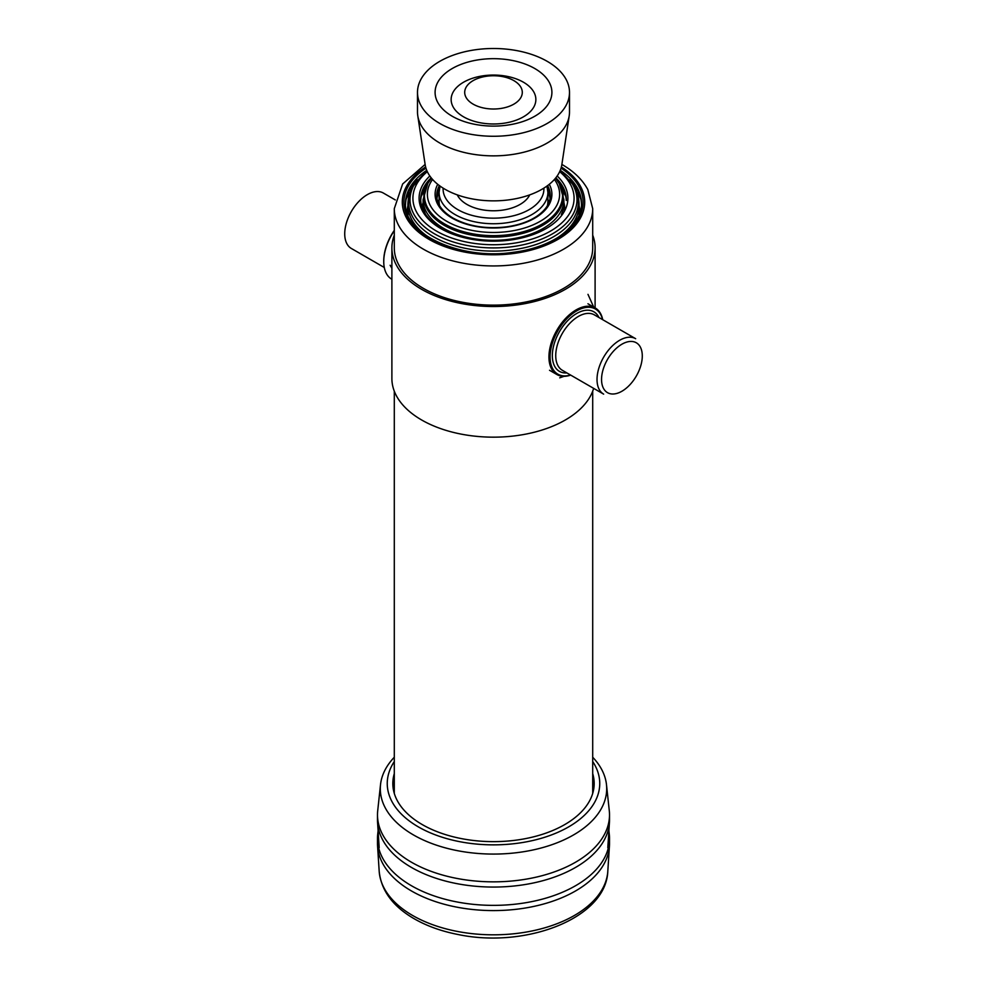 <?xml version="1.0" encoding="UTF-8"?>
<svg xmlns="http://www.w3.org/2000/svg" width="987" height="987" viewBox="0 0 987 987"><rect width="100%" height="100%" fill="white"/><g stroke="black" fill="none" stroke-linecap="round" stroke-linejoin="round"><path stroke-width="1.48" d="M608.905 830.709L609.287 834.237A116.01 66.98 180 0 1 609.51 838.382L609.51 843.614A116.01 66.98 180 0 1 609.423 846.093A116.01 66.98 180 0 1 575.532 890.965A116.01 66.98 180 0 1 451.096 905.955A116.01 66.98 180 0 1 377.577 846.093A116.01 66.98 180 0 1 377.49 843.614L377.49 838.382A116.01 66.98 180 0 1 377.713 834.237L378.095 830.709M609.51 838.382A116.01 66.98 180 0 1 575.532 885.746A116.01 66.98 180 0 1 449.11 900.267A116.01 66.98 180 0 1 377.49 838.382M558.827 182.916A72.804 42.034 180 0 1 566.279 200.484A72.804 42.034 180 0 0 558.827 182.916M420.709 200.484A72.804 42.034 180 0 1 428.173 182.916A72.804 42.034 180 0 0 420.709 200.484M562.726 191.466A75.37 43.514 180 0 1 565.736 196.277A75.37 43.514 180 0 0 562.726 191.466M421.252 196.277A75.37 43.514 180 0 1 424.274 191.466A75.37 43.514 180 0 0 421.252 196.277M563.898 202.52A71.2 41.109 180 0 1 564.7 208.109A71.2 41.109 180 0 0 563.898 202.52M422.3 208.109A71.2 41.109 180 0 1 423.09 202.52A71.2 41.109 180 0 0 422.3 208.109M561.332 214.475A70.41 40.652 0 0 0 563.898 203.581L563.898 209.318A70.41 40.652 180 0 1 563.898 210.009A70.41 40.652 180 0 0 563.898 209.318L563.898 199.658A70.41 40.652 0 0 1 520.445 237.213A70.41 40.652 0 0 1 443.718 228.404A70.41 40.652 0 0 1 423.09 199.658L423.09 203.581A70.41 40.652 0 0 0 425.668 214.475M423.102 210.009A70.41 40.652 180 0 1 423.09 209.318A70.41 40.652 180 0 0 423.102 210.009M439.092 199.337A55.198 31.868 0 0 0 438.351 203.248M548.636 203.248A55.198 31.868 0 0 0 547.896 199.337M436.723 196.561A56.802 32.793 180 0 1 439.832 186.802M547.156 186.802A56.802 32.793 180 0 1 550.277 196.561M569.499 92.383L569.499 111.987A75.999 43.884 180 0 1 569.215 115.8L561.837 164.693A68.596 39.603 180 0 1 493.5 200.855A68.596 39.603 180 0 1 425.163 164.693L417.785 115.8A75.999 43.884 180 0 1 417.489 111.987L417.489 92.383A75.999 43.884 180 0 1 439.758 61.354A75.999 43.884 180 0 1 522.579 51.842A75.999 43.884 180 0 1 569.499 92.383A75.999 43.884 180 0 1 493.5 136.268A75.999 43.884 180 0 1 417.489 92.383M569.215 115.8A75.999 43.884 180 0 1 493.5 155.86A75.999 43.884 180 0 1 417.785 115.8M452.206 68.547A58.406 33.718 180 0 1 515.843 61.231A58.406 33.718 180 0 1 551.906 92.383A58.406 33.718 180 0 1 493.5 126.102A58.406 33.718 180 0 1 435.094 92.383A58.406 33.718 180 0 1 452.206 68.547M473.131 80.626A28.796 16.631 180 0 1 521.321 88.09A28.796 16.631 180 0 1 486.048 108.447A28.796 16.631 180 0 1 473.131 80.626M383.746 260.926A37.605 21.714 -60 0 1 394.294 230.353A37.605 21.714 -60 0 0 383.746 260.926L383.746 261.58A38.407 22.17 -60 0 1 394.294 230.687A38.407 22.17 -60 0 0 383.746 261.58A38.407 22.17 -60 0 0 391.703 279.161A38.407 22.17 -60 0 1 383.746 261.58L383.746 260.926M602.712 319.689A38.407 22.17 120 0 0 595.297 308.018A38.407 22.17 120 0 0 565.699 318.307A38.407 22.17 120 0 0 548.945 356.949A38.407 22.17 120 0 0 556.89 374.529A38.407 22.17 120 0 0 570.708 375.109A38.407 22.17 120 0 1 556.89 374.529A38.407 22.17 120 0 1 548.945 356.949A38.407 22.17 120 0 1 565.699 318.307A38.407 22.17 120 0 1 595.297 308.018A38.407 22.17 120 0 1 602.712 319.689M550.067 356.949A37.605 21.714 120 0 0 570.535 375.011A37.605 21.714 120 0 1 550.067 356.949A37.605 21.714 120 0 1 573.57 312.879A37.605 21.714 120 0 1 602.526 319.578A37.605 21.714 120 0 0 573.57 312.879A37.605 21.714 120 0 0 550.067 356.949M593.656 388.36A101.612 58.665 180 0 1 484.925 436.957A101.612 58.665 180 0 1 391.888 378.502A101.612 58.665 180 0 0 484.925 436.957A101.612 58.665 180 0 0 593.656 388.36A101.612 58.665 180 0 1 484.925 436.957A101.612 58.665 180 0 1 391.888 378.502L391.888 247.86A101.612 58.665 180 0 1 394.294 235.177A101.612 58.665 180 0 0 391.888 247.86A101.612 58.665 180 0 1 394.294 235.177M592.706 235.177A101.612 58.665 180 0 1 595.099 247.86A101.612 58.665 180 0 0 592.706 235.177A101.612 58.665 180 0 1 595.099 247.86A101.612 58.665 180 0 1 493.5 306.525A101.612 58.665 180 0 1 391.888 247.86A101.612 58.665 180 0 0 493.5 306.525A101.612 58.665 180 0 0 595.099 247.86A101.612 58.665 180 0 1 493.5 306.525A101.612 58.665 180 0 1 391.888 247.86L391.888 378.502L391.888 247.86M579.036 215.166A85.61 49.424 0 0 0 579.098 213.241L579.098 204.889A85.61 49.424 0 0 1 555.78 238.792A85.61 49.424 0 0 0 579.098 204.889C579.061 198.239 577.222 191.934 573.607 185.975C577.222 191.934 579.061 198.239 579.098 204.889L579.098 213.241A85.61 49.424 0 0 1 579.036 215.166A85.61 49.424 0 0 0 579.098 213.241M407.89 213.241L407.89 204.889C407.939 198.239 409.778 191.934 413.393 185.975A84.857 48.992 0 0 0 433.503 236.769A84.857 48.992 0 0 1 413.393 185.975L426.828 170.566L414.688 183.829A83.488 48.203 180 0 0 434.465 233.808A83.488 48.203 180 0 0 537.89 240.544A83.488 48.203 180 0 0 572.312 183.829A83.488 48.203 180 0 1 537.89 240.544A83.488 48.203 180 0 1 434.465 233.808A83.488 48.203 180 0 1 414.688 183.829L413.393 185.975C409.778 191.934 407.939 198.239 407.89 204.889L407.89 213.241A85.61 49.424 0 0 0 407.964 215.166A85.61 49.424 0 0 1 407.89 213.241A85.61 49.424 0 0 0 407.964 215.166M579.9 212.921A86.4 49.881 0 0 0 579.098 205.814A86.4 49.881 0 0 1 579.9 212.921A86.4 49.881 0 0 0 579.098 205.814M407.89 205.814A86.4 49.881 0 0 0 407.1 212.921A86.4 49.881 0 0 1 407.89 205.814A86.4 49.881 0 0 0 407.1 212.921M592.706 208.664L587.783 189.504C582.379 179.622 573.78 171.282 561.985 164.496C573.78 171.282 582.379 179.622 587.783 189.504L592.706 208.664L592.706 247.86A99.206 57.271 180 0 1 493.5 305.131A99.206 57.271 180 0 1 394.294 247.86A99.206 57.271 180 0 0 493.5 305.131A99.206 57.271 180 0 0 592.706 247.86A99.206 57.271 180 0 1 493.5 305.131A99.206 57.271 180 0 1 394.294 247.86L394.294 208.664A99.206 57.271 180 0 0 493.5 265.935A99.206 57.271 180 0 0 592.706 208.664A99.206 57.271 180 0 1 493.5 265.935A99.206 57.271 180 0 1 394.294 208.664A99.206 57.271 180 0 0 493.5 265.935A99.206 57.271 180 0 0 592.706 208.664L587.783 189.504C582.379 179.622 573.78 171.282 561.985 164.496L561.874 164.434M576.642 192.083A90.409 52.2 180 0 1 580.812 199.053A90.409 52.2 180 0 0 576.642 192.083A90.409 52.2 180 0 1 580.812 199.053M406.175 199.053A90.409 52.2 180 0 1 410.358 192.083A90.409 52.2 180 0 0 406.175 199.053A90.409 52.2 180 0 1 410.358 192.083M569.585 179.856A88.003 50.806 180 0 1 581.491 204.408A88.003 50.806 180 0 0 569.585 179.856A88.003 50.806 180 0 1 581.491 204.408M405.509 204.408A88.003 50.806 180 0 1 417.415 179.856A88.003 50.806 180 0 0 405.509 204.408A88.003 50.806 180 0 1 417.415 179.856M592.706 761.557A106.251 61.342 180 0 1 493.5 844.86A106.251 61.342 180 0 1 394.294 761.557M592.706 773.623A100.674 58.122 180 0 1 564.687 824.614A100.674 58.122 180 0 1 422.313 824.614A100.674 58.122 180 0 1 394.294 773.623M592.706 757.239A113.209 65.364 180 0 1 606.487 784.677A113.209 65.364 180 0 1 493.5 854.076A113.209 65.364 180 0 1 380.513 784.677A113.209 65.364 180 0 1 394.294 757.239M606.487 784.677L609.287 810.722A116.01 66.98 180 0 1 609.51 814.867L609.51 820.098A116.01 66.98 180 0 1 609.423 822.578A116.01 66.98 180 0 1 493.5 887.066A116.01 66.98 180 0 1 377.577 822.578A116.01 66.98 180 0 1 377.49 820.098L377.49 814.867A116.01 66.98 180 0 1 377.713 810.722L380.513 784.677M609.51 814.867A116.01 66.98 180 0 1 493.5 881.847A116.01 66.98 180 0 1 377.49 814.867M547.896 192.046A56.802 32.793 180 0 1 550.067 198.498M436.933 198.498A56.802 32.793 180 0 1 439.092 192.046M574.385 915.48A114.393 66.043 180 0 1 451.688 930.247A114.393 66.043 180 0 1 379.181 871.225C381.056 889.842 392.024 905.264 412.085 917.515C425.237 925.448 440.621 931.123 458.264 934.553C525.664 948.692 606.129 918.416 607.807 871.225A114.393 66.043 180 0 1 574.385 915.48M433.503 236.769A84.857 48.992 0 0 0 538.618 243.616A84.857 48.992 0 0 0 573.607 185.975A84.857 48.992 0 0 1 538.618 243.616A84.857 48.992 0 0 1 433.503 236.769M407.89 204.889A85.61 49.424 0 0 0 431.208 238.792A85.61 49.424 0 0 1 407.89 204.889M440.881 228.589A74.407 42.959 0 0 0 539.383 232.031A74.407 42.959 0 0 0 557.174 175.982A74.407 42.959 0 0 1 539.383 232.031A74.407 42.959 0 0 1 440.881 228.589A74.407 42.959 0 0 1 429.826 175.982A74.407 42.959 0 0 0 440.881 228.589M436.513 231.106A80.576 46.525 0 0 0 545.182 233.907A80.576 46.525 0 0 0 559.678 171.664A80.576 46.525 0 0 1 545.182 233.907A80.576 46.525 0 0 1 436.513 231.106A80.576 46.525 0 0 1 427.322 171.664A80.576 46.525 0 0 0 436.513 231.106M431.171 177.796A72.804 42.034 0 0 0 420.696 199.522C420.881 210.564 427.889 220.224 441.682 228.503C427.889 220.224 420.881 210.564 420.696 199.522A72.804 42.034 0 0 1 431.171 177.796M566.304 199.522A72.804 42.034 0 0 0 555.829 177.796A72.804 42.034 0 0 1 566.304 199.522M555.484 178.228L559.259 183.644A69.658 40.22 180 0 1 530.537 230.958A69.658 40.22 180 0 1 444.249 225.332A69.658 40.22 180 0 1 427.741 183.644L423.09 199.658M558.667 182.657A69.028 39.85 180 0 1 530.204 229.552A69.028 39.85 180 0 1 444.693 223.987A69.028 39.85 180 0 1 428.333 182.657L427.741 183.644M547.6 185.605A56.802 32.793 180 0 1 550.302 195.599C550.228 203.211 545.774 210.083 536.928 216.227C528.773 221.643 518.57 225.184 506.356 226.874C485.875 229.206 468.085 226.27 452.996 218.053C442.262 211.588 436.822 204.112 436.698 195.599A56.802 32.793 180 0 1 439.4 185.605M549.278 184.298A58.406 33.718 180 0 1 523.678 223.161A58.406 33.718 180 0 1 452.206 218.139A58.406 33.718 180 0 1 437.722 184.298M554.423 179.449A66.129 38.172 180 0 1 530.414 225.961A66.129 38.172 180 0 1 446.741 221.285A66.129 38.172 180 0 1 432.577 179.449M543.874 188.135A50.399 29.104 180 0 1 493.5 218.164A50.399 29.104 180 0 1 443.126 188.135M547.427 205.617A54.408 31.411 180 0 0 547.896 201.484L547.896 192.329A54.408 31.411 180 0 1 493.5 223.741A54.408 31.411 180 0 1 439.092 192.329L440.042 186.074M529.723 194.883A37.605 21.714 180 0 1 493.5 210.774A37.605 21.714 180 0 1 457.277 194.883M463.545 82.229A42.367 24.465 180 0 1 534.423 93.197A42.367 24.465 180 0 1 482.532 123.153A42.367 24.465 180 0 1 463.545 82.229M390.136 265.269L391.888 268.254M351.347 248.465A32.003 18.482 -60 0 1 351.347 211.514A32.003 18.482 -60 0 1 383.338 193.033A32.003 18.482 -60 0 0 351.347 211.514A32.003 18.482 -60 0 0 351.347 248.465L384.288 267.489L351.347 248.465M555.73 355.641A32.003 18.482 120 0 0 562.356 370.298L603.649 394.134A32.003 18.482 120 0 1 597.024 379.489A32.003 18.482 120 0 0 603.649 394.134L562.356 370.298A32.003 18.482 120 0 1 555.73 355.641A32.003 18.482 120 0 1 569.696 323.44A32.003 18.482 120 0 1 594.359 314.865A32.003 18.482 120 0 0 569.696 323.44A32.003 18.482 120 0 0 555.73 355.641M635.653 338.701A32.003 18.482 120 0 0 610.99 347.276A32.003 18.482 120 0 0 597.024 379.489A32.003 18.482 120 0 1 610.99 347.276A32.003 18.482 120 0 1 635.653 338.701L594.359 314.865L635.653 338.701M552.338 355.641A34.397 19.863 120 0 0 566.97 372.95A34.397 19.863 120 0 1 552.338 355.641A34.397 19.863 120 0 1 571.707 316.95A34.397 19.863 120 0 1 598.973 317.53A34.397 19.863 120 0 0 571.707 316.95A34.397 19.863 120 0 0 552.338 355.641M601.552 379.489A28.796 16.631 120 0 0 632.099 382.216A28.796 16.631 120 0 0 632.099 341.477A28.796 16.631 120 0 0 601.552 379.489A28.796 16.631 120 0 0 632.099 382.216A28.796 16.631 120 0 0 632.099 341.477A28.796 16.631 120 0 0 601.552 379.489M561.048 168.135A89.607 51.731 180 0 1 555.397 239.533A89.607 51.731 180 0 1 431.603 239.533A89.607 51.731 180 0 1 425.952 168.135A89.607 51.731 180 0 0 431.603 239.533A89.607 51.731 180 0 0 555.397 239.533A89.607 51.731 180 0 0 561.048 168.135A89.607 51.731 180 0 1 555.397 239.533A89.607 51.731 180 0 1 431.603 239.533A89.607 51.731 180 0 1 425.952 168.135M561.381 166.963A91.211 52.656 180 0 1 556.816 240.026A91.211 52.656 180 0 1 430.184 240.026A91.211 52.656 180 0 1 425.619 166.963A91.211 52.656 180 0 0 430.184 240.026A91.211 52.656 180 0 0 556.816 240.026A91.211 52.656 180 0 0 561.381 166.963A91.211 52.656 180 0 1 556.816 240.026A91.211 52.656 180 0 1 430.184 240.026A91.211 52.656 180 0 1 425.619 166.963M560.271 170.332A88.003 50.806 180 0 1 581.503 203.433A88.003 50.806 180 0 0 560.271 170.332A88.003 50.806 180 0 1 581.503 203.433C582.355 225.616 552.634 247.515 513.326 252.277C460.287 260.519 403.288 233.82 405.497 203.433A88.003 50.806 180 0 1 426.729 170.332A88.003 50.806 180 0 0 405.497 203.433A88.003 50.806 180 0 1 426.729 170.332M547.748 189.788A56.802 32.793 180 0 1 550.203 197.536M436.797 197.536A56.802 32.793 180 0 1 439.252 189.788M439.573 205.617A54.408 31.411 180 0 1 439.092 201.484L439.092 192.329M607.807 871.225L609.423 846.093M379.181 871.225L377.577 846.093M572.312 183.829L560.172 170.566L572.312 183.829M428.333 182.657L431.516 178.228M559.259 183.644L563.898 199.658M547.896 192.329L546.946 186.074M587.981 294.348L593.68 307.08M559.728 377.811L564.021 376.331M395.293 199.929L383.338 193.033L395.293 199.929M549.537 370.285L556.89 374.529L549.537 370.285M587.944 303.762L595.297 308.018L587.944 303.762M595.099 307.907L595.099 247.86M425.126 164.434L402.634 183.989L394.294 208.664L394.294 247.86L394.294 208.664L402.634 183.989L425.126 164.434L402.634 183.989L394.294 208.664M592.706 793.4L592.706 391.185M394.294 793.4L394.294 391.185M581.503 203.433C582.355 225.616 552.634 247.515 513.326 252.277C460.287 260.519 403.288 233.82 405.497 203.433C403.288 233.82 460.287 260.519 513.326 252.277C552.634 247.515 582.355 225.616 581.503 203.433M607.807 847.71L609.423 822.578M379.181 847.71L377.577 822.578"/></g></svg>
